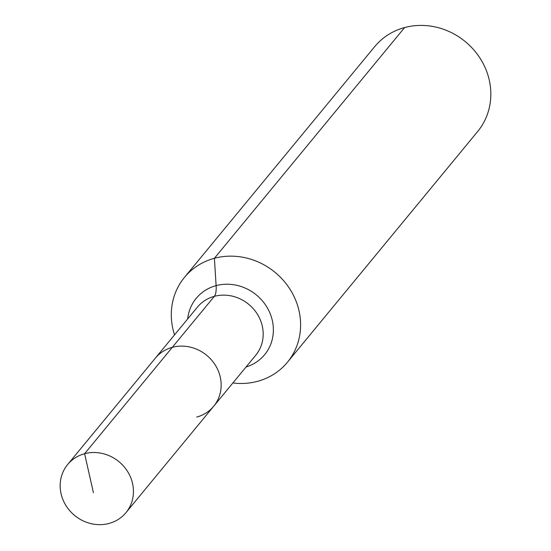 <?xml version="1.0" encoding="UTF-8"?>
<svg xmlns="http://www.w3.org/2000/svg" width="551" height="551" viewBox="0 0 551 551"><rect width="100%" height="100%" fill="white"/><g stroke="black" fill="none" stroke-linecap="round" stroke-linejoin="round"><path stroke-width="0.83" d="M196.728 417.059A37.805 34.851 -140.5 0 0 213.692 406.245A37.805 34.851 -140.5 0 0 214.119 363.323A37.805 34.851 -140.5 0 0 172.311 347.33L84.599 453.721A37.805 34.851 -140.5 0 0 67.635 464.534A37.805 34.851 -140.5 0 0 67.208 507.457A37.805 34.851 -140.5 0 0 109.015 523.45A37.805 34.851 -140.5 0 0 125.979 512.637A37.805 34.851 -140.5 0 0 126.406 469.714A37.805 34.851 -140.5 0 0 84.599 453.721L93.415 492.697M232.887 382.966A66.719 61.505 -140.5 0 0 257.496 381.34A66.719 61.505 -140.5 0 0 287.429 362.255A66.719 61.505 -140.5 0 0 288.18 286.506A66.719 61.505 -140.5 0 0 214.401 258.288L216.116 285.638A22.24 7.204 -105 0 1 214.339 296.348A37.805 34.851 -140.5 0 1 261.098 321.942A37.805 34.851 -140.5 0 1 255.719 355.264L213.692 406.245A37.805 34.851 -140.5 0 0 214.119 363.323A37.805 34.851 -140.5 0 0 172.311 347.33A37.805 34.851 -140.5 0 0 155.348 358.143L67.635 464.534M287.429 362.255L477.655 131.517A66.719 61.505 -140.5 0 0 478.406 55.768A66.719 61.505 -140.5 0 0 404.627 27.55A66.719 61.505 -140.5 0 0 374.694 46.635L184.468 277.373A66.719 61.505 -140.5 0 0 174.543 334.863M172.311 347.33A37.805 34.851 -140.5 0 0 155.348 358.143L197.382 307.162A37.805 34.851 -140.5 0 1 214.339 296.348L172.311 347.33M404.627 27.55L214.401 258.288A66.719 61.505 -140.5 0 0 184.468 277.373M246.035 367.007A44.321 40.857 -140.5 0 0 270.927 315.64A44.321 40.857 -140.5 0 0 216.116 285.638A44.321 40.857 -140.5 0 0 187.691 318.912M213.692 406.245L125.979 512.637"/></g></svg>

